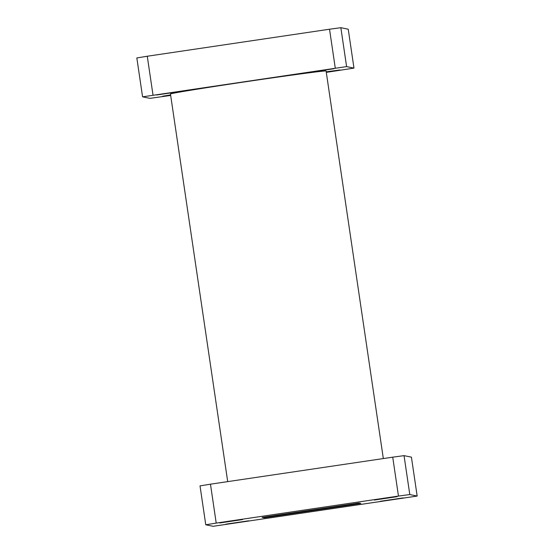 <?xml version="1.0" encoding="UTF-8"?>
<svg xmlns="http://www.w3.org/2000/svg" width="554" height="554" viewBox="0 0 554 554"><rect width="100%" height="100%" fill="white"/><g stroke="black" fill="none" stroke-linecap="round" stroke-linejoin="round"><path stroke-width="0.83" d="M242.604 519.569L219.737 522.955L242.604 519.569M397.176 496.661L374.31 500.04L397.176 496.661M403.194 497.894L380.328 501.273L403.194 497.894M248.621 520.802L225.755 524.188L248.621 520.802M383.326 458.56L326.091 70.988A78.661 1.101 171.6 0 0 326.029 70.954A78.661 1.101 171.6 0 0 246.62 81.611A78.661 1.101 171.6 0 0 170.459 93.972L227.701 481.627M179.413 91.625L156.54 95.004L179.413 91.625M333.979 68.717L311.113 72.096L333.979 68.717M170.597 94.9L162.557 96.237L170.639 95.205M326.264 72.138L340.011 69.949L326.216 71.826M326.299 72.373L353.978 68.114L348.231 29.21L340.855 27.7L346.596 66.605L142.579 96.846L149.954 98.356L170.674 95.44M353.978 68.114L346.596 66.605M335.274 68.128L329.526 29.224L147.274 56.238L153.022 95.143M142.579 96.846L136.831 57.941L147.274 56.238M329.526 29.224L340.855 27.7M398.464 496.072L392.724 457.168L210.472 484.182L216.212 523.087L205.769 524.79L213.145 526.3L417.169 496.059L409.794 494.549L398.464 496.072L216.212 523.087M392.724 457.168L404.046 455.644L409.794 494.549M417.169 496.059L411.421 457.154L404.046 455.644M205.769 524.79L200.022 485.886L210.472 484.182M360.813 503.454L358.854 503.06L262.125 517.394L264.085 517.796L360.813 503.454M262.554 517.332L264.064 517.637L360.356 503.364"/></g></svg>
